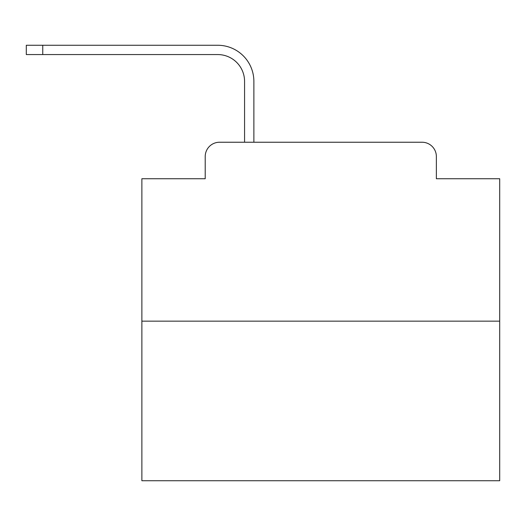 <?xml version="1.0" encoding="UTF-8"?>
<svg xmlns="http://www.w3.org/2000/svg" width="526" height="526" viewBox="0 0 526 526"><rect width="100%" height="100%" fill="white"/><g stroke="black" fill="none" stroke-linecap="round" stroke-linejoin="round"><path stroke-width="0.79" d="M205.212 156.551L205.212 178.735L205.212 156.551A14.314 14.314 0 0 1 219.526 142.237L244.57 142.237L244.57 81.405A26.839 26.839 0 0 0 217.738 54.566A26.839 26.839 0 0 1 244.57 81.405A26.839 26.839 0 0 0 217.738 54.566A26.839 26.839 0 0 1 244.57 81.405A26.839 26.839 0 0 0 217.738 54.566A26.839 26.839 0 0 1 244.57 81.405A26.839 26.839 0 0 0 217.738 54.566A26.839 26.839 0 0 1 244.57 81.405A26.839 26.839 0 0 0 217.738 54.566A26.839 26.839 0 0 1 244.57 81.405A26.839 26.839 0 0 0 217.738 54.566A26.839 26.839 0 0 1 244.57 81.405A26.839 26.839 0 0 0 217.738 54.566A26.839 26.839 0 0 1 244.57 81.405A26.839 26.839 0 0 0 217.738 54.566A26.839 26.839 0 0 1 244.57 81.405A26.839 26.839 0 0 0 217.738 54.566A26.839 26.839 0 0 1 244.57 81.405A26.839 26.839 0 0 0 217.738 54.566A26.839 26.839 0 0 1 244.57 81.405A26.839 26.839 0 0 0 217.738 54.566A26.839 26.839 0 0 1 244.57 81.405A26.839 26.839 0 0 0 217.738 54.566A26.839 26.839 0 0 1 244.57 81.405A26.839 26.839 0 0 0 217.738 54.566A26.839 26.839 0 0 1 244.57 81.405A26.839 26.839 0 0 0 217.738 54.566A26.839 26.839 0 0 1 244.57 81.405A26.839 26.839 0 0 0 217.738 54.566A26.839 26.839 0 0 1 244.57 81.405M499.7 321.149L141.875 321.149L141.875 480.738L499.7 480.738L499.7 178.735L436.363 178.735L436.363 156.551A14.314 14.314 0 0 0 422.049 142.237L219.526 142.237M141.875 321.149L141.875 178.735L205.212 178.735M253.874 142.237L253.874 81.405L253.874 142.237L253.874 81.405L253.874 142.237L253.874 81.405L253.874 142.237L253.874 81.405L253.874 142.237L253.874 81.405L253.874 142.237L253.874 81.405L253.874 142.237L253.874 81.405L253.874 142.237L253.874 81.405L253.874 142.237L253.874 81.405L253.874 142.237L253.874 81.405L253.874 142.237L253.874 81.405L253.874 142.237L253.874 81.405L253.874 142.237L253.874 81.405L253.874 142.237L253.874 81.405L253.874 142.237L253.874 81.405L253.874 142.237L422.049 142.237M436.363 178.735L436.363 156.551M26.3 54.566L26.3 45.262L42.757 45.262L42.757 54.566L26.3 54.566L217.738 54.566M253.874 81.405A36.143 36.143 0 0 0 217.738 45.262L42.757 45.262"/></g></svg>
